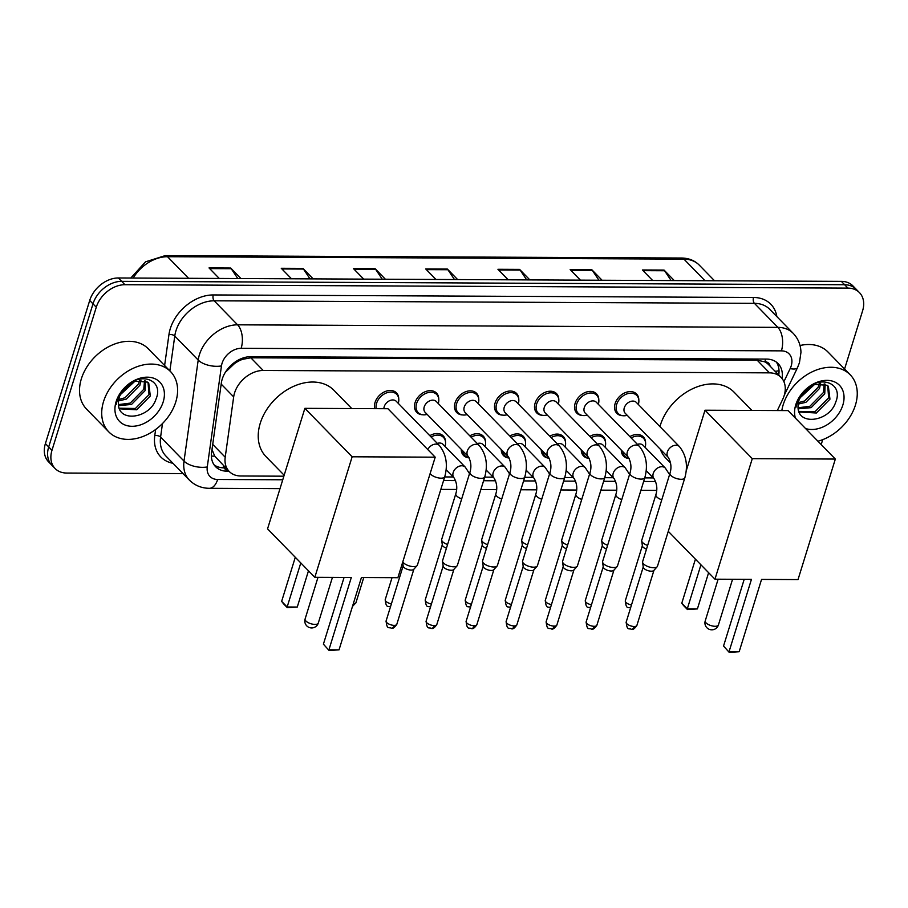 <?xml version="1.0" encoding="UTF-8"?>
<svg xmlns="http://www.w3.org/2000/svg" width="908" height="908" viewBox="0 0 908 908"><rect width="100%" height="100%" fill="white"/><g stroke="black" fill="none" stroke-linecap="round" stroke-linejoin="round"><path stroke-width="1.36" d="M622.922 451.741A12.95 9.466 -44.3 0 0 624.999 456.406A12.95 9.466 -44.3 0 0 629.165 458.529A13.813 10.101 -44.3 0 1 623.558 456.168A13.813 10.101 -44.3 0 1 621.299 450.073M589.167 458.37A13.813 10.101 -44.3 0 1 583.538 455.975A13.813 10.101 -44.3 0 1 581.279 449.891M549.147 458.188A13.813 10.101 -44.3 0 1 543.529 455.793A13.813 10.101 -44.3 0 1 541.27 449.698M509.138 457.995A13.813 10.101 -44.3 0 1 503.52 455.6A13.813 10.101 -44.3 0 1 501.261 449.517M469.13 457.814A13.813 10.101 -44.3 0 1 463.5 455.419A13.813 10.101 -44.3 0 1 461.241 449.324M374.766 408.657A13.813 10.101 -44.3 0 1 375.038 402.46A13.813 10.101 -44.3 0 1 384.742 391.723A13.813 10.101 -44.3 0 1 396.49 392.869A13.813 10.101 -44.3 0 1 398.737 398.816M422.617 414.752A13.813 10.101 -44.3 0 1 416.727 412.346A13.813 10.101 -44.3 0 1 415.058 402.653A13.813 10.101 -44.3 0 1 424.751 391.916A13.813 10.101 -44.3 0 1 436.498 393.062A13.813 10.101 -44.3 0 1 438.757 399.009M542.655 415.319A13.813 10.101 -44.3 0 1 536.764 412.913A13.813 10.101 -44.3 0 1 535.096 403.209A13.813 10.101 -44.3 0 1 544.789 392.472A13.813 10.101 -44.3 0 1 556.536 393.618A13.813 10.101 -44.3 0 1 558.795 399.577M622.684 415.694A13.813 10.101 -44.3 0 1 616.793 413.288A13.813 10.101 -44.3 0 1 615.125 403.583A13.813 10.101 -44.3 0 1 624.817 392.846A13.813 10.101 -44.3 0 1 636.565 393.993A13.813 10.101 -44.3 0 1 638.823 399.951M582.675 415.501A13.813 10.101 -44.3 0 1 576.784 413.095A13.813 10.101 -44.3 0 1 575.105 403.402A13.813 10.101 -44.3 0 1 584.809 392.665A13.813 10.101 -44.3 0 1 596.545 393.811A13.813 10.101 -44.3 0 1 598.803 399.758M502.646 415.126A13.813 10.101 -44.3 0 1 496.755 412.72A13.813 10.101 -44.3 0 1 495.087 403.027A13.813 10.101 -44.3 0 1 504.78 392.29A13.813 10.101 -44.3 0 1 516.527 393.436A13.813 10.101 -44.3 0 1 518.786 399.384M462.626 414.933A13.813 10.101 -44.3 0 1 456.735 412.538A13.813 10.101 -44.3 0 1 455.067 402.834A13.813 10.101 -44.3 0 1 464.771 392.097A13.813 10.101 -44.3 0 1 476.507 393.243A13.813 10.101 -44.3 0 1 478.766 399.191M777.327 410.552L782.628 399.475A25.889 18.943 135.7 0 0 784.171 395.559A25.889 18.943 135.7 0 0 781.039 377.376A25.889 18.943 135.7 0 0 769.507 372.859L263.218 370.475A25.889 18.943 135.7 0 0 233.674 396.898L225.207 457.212A25.889 18.943 135.7 0 0 229.225 471.468A25.889 18.943 135.7 0 0 240.768 475.985L283.863 476.189M234.185 363.87A25.889 18.943 -44.3 0 1 242.64 359.307L242.266 359.307A8.626 6.311 135.7 0 0 234.185 363.87L225.354 372.314M770.063 366.117A8.626 6.311 135.7 0 0 764.865 361.759L764.479 361.759A25.889 18.943 -44.3 0 1 768.713 364.732L781.039 377.376M212.007 449.471L214.697 456.1L229.225 471.468M764.479 361.759L757.147 360.181L250.858 357.809L242.64 359.307M444.682 476.938L453.149 476.984M484.702 477.131L493.169 477.177M524.711 477.324L533.178 477.358M564.719 477.506L573.198 477.551M604.739 477.699L613.206 477.733M644.748 477.88L653.215 477.926M629.868 436.612A13.813 10.101 -44.3 0 1 643.329 436.884A13.813 10.101 -44.3 0 1 645.588 442.832M589.86 436.43A13.813 10.101 -44.3 0 1 603.309 436.691A13.813 10.101 -44.3 0 1 605.568 442.639M549.839 436.237A13.813 10.101 -44.3 0 1 563.301 436.498A13.813 10.101 -44.3 0 1 565.559 442.457M509.831 436.056A13.813 10.101 -44.3 0 1 523.28 436.317A13.813 10.101 -44.3 0 1 525.539 442.264M469.822 435.863A13.813 10.101 -44.3 0 1 483.272 436.124A13.813 10.101 -44.3 0 1 485.53 442.071M429.802 435.681A13.813 10.101 -44.3 0 1 443.263 435.942A13.813 10.101 -44.3 0 1 445.522 441.89M782.026 378.488A25.889 18.943 135.7 0 0 778.099 363.609A25.889 18.943 135.7 0 0 766.556 359.091L250.869 356.662A25.889 18.943 135.7 0 0 221.325 383.085L211.587 452.445A25.889 18.943 135.7 0 0 215.605 466.701A25.889 18.943 135.7 0 0 227.148 471.218L228.986 471.229M776.317 362.054A25.889 18.943 -44.3 0 1 778.746 375.027M183.03 473.59L66.647 473.045A25.889 18.943 -44.3 0 1 55.104 468.528A25.889 18.943 -44.3 0 1 51.972 450.334L96.282 307.21A25.889 18.943 -44.3 0 1 124.941 284.715L847.924 288.108A25.889 18.943 -44.3 0 1 859.467 292.626A25.889 18.943 -44.3 0 1 862.6 310.808L844.576 369.023M822.716 439.654L821.195 444.568M55.104 468.528L48.533 461.786A25.889 18.943 -44.3 0 1 45.4 443.592L89.71 300.469A25.889 18.943 -44.3 0 1 118.369 277.973L841.353 281.367L844.644 284.737A25.889 18.943 -44.3 0 1 856.176 289.255A25.889 18.943 -44.3 0 0 844.644 284.737L121.661 281.344L844.644 284.737L847.924 288.108M89.71 300.469L92.991 303.839A25.889 18.943 -44.3 0 1 121.661 281.344A25.889 18.943 -44.3 0 0 92.991 303.839L48.691 446.963L92.991 303.839L96.282 307.21M51.824 465.157A25.889 18.943 -44.3 0 1 48.691 446.963A25.889 18.943 -44.3 0 0 51.824 465.157M225.706 467.858L223.856 467.847A25.889 18.943 -44.3 0 1 214.106 464.885M237.794 278.54L231.234 268.711A6.901 3.78 -89.7 0 0 230.7 268.042L209.022 267.939L219.282 278.45M240.949 278.552L230.7 268.042M310.014 278.87L303.465 269.052A6.901 3.78 -89.7 0 0 302.92 268.382L281.253 268.28L291.502 278.79M313.181 278.892L302.92 268.382M382.245 279.21L375.685 269.392A6.901 3.78 -89.7 0 0 375.152 268.711L353.484 268.62L363.733 279.131M385.401 279.233L375.152 268.711M671.148 280.572L664.588 270.754A6.901 3.78 -89.7 0 0 664.054 270.073L642.387 269.971L652.636 280.481M674.303 280.583L664.054 270.073M598.928 280.231L592.368 270.414A6.901 3.78 -89.7 0 0 591.823 269.733L570.156 269.631L580.416 280.141M602.083 280.243L591.823 269.733M526.697 279.891L520.136 270.073A6.901 3.78 -89.7 0 0 519.603 269.392L497.936 269.29L508.185 279.8M529.852 279.902L519.603 269.392M454.465 279.55L447.916 269.733A6.901 3.78 -89.7 0 0 447.372 269.052L425.704 268.95L435.965 279.471M457.632 279.562L447.372 269.052M841.353 281.367A25.889 18.943 -44.3 0 1 852.896 285.884L859.467 292.626M781.833 410.575A43.153 31.564 -44.3 0 1 783.195 404.752A43.153 31.564 -44.3 0 1 813.5 371.202A43.153 31.564 -44.3 0 1 850.206 374.788A43.153 31.564 -44.3 0 1 855.427 405.093A43.153 31.564 -44.3 0 1 817.926 441.209M800.027 345.505A43.153 31.564 -44.3 0 1 828.005 352.032L850.206 374.788M798.904 411.403L815.055 411.664L828.652 397.852L827.687 385.65M799.142 412.005L816.36 413.004L829.957 399.191L828.38 386.286L827.233 385.298L815.418 384.424A19.511 14.267 -44.3 0 0 798.881 400.632A19.511 14.267 -44.3 0 0 798.041 405.955C796.838 426.556 829.572 421.811 835.632 402.323C844.031 382.847 819.425 374.051 804.443 390.883L796.736 403.504L795.839 407.59L796.997 403.152C800.901 393.243 807.042 387.001 815.418 384.424M798.109 407.783L809.834 406.307L823.431 392.494L824.18 383.834M798.234 408.827L811.139 407.647L824.736 393.834L825.179 384.175M798.359 402.664L804.613 400.961L818.21 387.149L819.164 383.516M798.143 404.117L805.918 402.301L819.515 388.488L820.605 383.403M802.036 394.265L810.504 386.513M800.323 397.102L813.443 385.094M795.397 418.123A28.137 20.578 -44.3 0 1 795.76 404.809A28.137 20.578 -44.3 0 1 826.916 380.361A28.137 20.578 -44.3 0 1 842.851 405.036A28.137 20.578 -44.3 0 1 805.521 428.508M799.925 397.931L814.124 384.844M659.946 426.624A47.477 34.72 -44.3 0 1 660.377 425.148A47.477 34.72 -44.3 0 1 693.712 388.238A47.477 34.72 -44.3 0 1 734.084 392.188L751.892 410.427M670.547 463.023L666.12 458.483A47.477 34.72 -44.3 0 1 660.32 449.256M751.438 579.372L729.056 651.683L739.169 651.728L761.551 579.418L798.019 579.588L835.337 459.062L752.278 458.665L714.959 579.191L751.438 579.372M744.197 579.338L723.54 646.042L729.203 652.353L739.169 651.728M714.959 579.191L668.277 531.339M752.278 458.665L705.005 410.212L686.232 470.832M705.005 410.212L788.065 410.598L835.337 459.062M729.203 652.353L723.54 646.042M708.615 572.687L697.401 608.916L687.447 609.54L683.576 605.579L681.783 603.23L695.415 559.158M681.783 603.23L687.288 608.871L700.931 564.81M687.447 609.54L687.288 608.871L697.401 608.916M284.159 475.236L265.987 456.611A47.477 34.72 -44.3 0 1 260.244 423.276A47.477 34.72 -44.3 0 1 293.579 386.365A47.477 34.72 -44.3 0 1 333.951 390.304L351.759 408.555M351.305 577.488L328.923 649.81L339.036 649.856L361.418 577.533L397.886 577.704L435.204 457.178L352.145 456.792L314.826 577.318L351.305 577.488M344.064 577.454L323.407 644.158L329.071 650.48L339.036 649.856M314.826 577.318L267.554 528.865L304.872 408.339L387.932 408.725L435.204 457.178M352.145 456.792L304.872 408.339M329.071 650.48L323.407 644.158M308.482 570.814L297.268 607.043L287.314 607.668L283.444 603.707L281.65 601.346L295.293 557.285M281.65 601.346L287.155 606.998L300.798 562.926M287.314 607.668L287.155 606.998L297.268 607.043M668.311 457.439L625.226 413.276A7.763 5.686 -44.3 0 1 624.284 407.828A7.763 5.686 -44.3 0 1 629.743 401.79A7.763 5.686 -44.3 0 1 636.349 402.426L679.434 446.588A7.763 5.686 -44.3 0 0 675.552 445.249A7.763 5.686 -44.3 0 0 667.369 451.98A7.763 5.686 -44.3 0 0 668.311 457.439C671.114 462.444 671.682 467.699 670.002 473.216L642.626 561.643A7.763 3.155 -162.8 0 0 642.58 562.245A7.763 3.155 -162.8 0 0 643.545 563.913A7.763 3.155 -162.8 0 0 653.749 567.738A7.763 3.155 -162.8 0 0 657.165 566.762A7.763 3.155 -162.8 0 0 657.471 566.24L684.848 477.801A7.763 3.155 -162.8 0 1 681.125 479.299A7.763 3.155 -162.8 0 1 680.705 479.288A7.763 3.155 -162.8 0 1 673.078 477.075A7.763 3.155 -162.8 0 1 670.002 473.216M627.235 415.331A12.95 9.466 -44.3 0 1 618.235 413.526A12.95 9.466 -44.3 0 1 616.668 404.435A12.95 9.466 -44.3 0 1 625.76 394.367A12.95 9.466 -44.3 0 1 636.769 395.445A12.95 9.466 -44.3 0 1 638.347 404.48M657.165 566.762L653.794 570.496A5.607 2.281 -162.8 0 1 651.32 571.2A5.607 2.281 -162.8 0 1 643.954 568.442A5.607 2.281 -162.8 0 1 643.261 567.239L642.58 562.245M628.291 457.246L585.217 413.095A7.763 5.686 -44.3 0 1 584.275 407.635A7.763 5.686 -44.3 0 1 589.735 401.597A7.763 5.686 -44.3 0 1 596.34 402.244L639.414 446.407A7.763 5.686 -44.3 0 0 635.543 445.056A7.763 5.686 -44.3 0 0 627.36 451.798A7.763 5.686 -44.3 0 0 628.291 457.246C631.094 462.251 631.662 467.518 629.993 473.023L602.617 561.462A7.763 3.155 -162.8 0 0 602.572 562.063A7.763 3.155 -162.8 0 0 603.536 563.72A7.763 3.155 -162.8 0 0 613.74 567.545A7.763 3.155 -162.8 0 0 617.156 566.569A7.763 3.155 -162.8 0 0 617.463 566.059L644.839 477.619A7.763 3.155 -162.8 0 1 641.116 479.106A7.763 3.155 -162.8 0 1 640.696 479.106A7.763 3.155 -162.8 0 1 633.058 476.882A7.763 3.155 -162.8 0 1 629.993 473.023M587.215 415.149A12.95 9.466 -44.3 0 1 578.214 413.333A12.95 9.466 -44.3 0 1 576.648 404.242A12.95 9.466 -44.3 0 1 585.739 394.174A12.95 9.466 -44.3 0 1 596.749 395.252A12.95 9.466 -44.3 0 1 598.338 404.298M617.156 566.569L613.774 570.315A5.607 2.281 -162.8 0 1 611.311 571.019A5.607 2.281 -162.8 0 1 603.945 568.249A5.607 2.281 -162.8 0 1 603.241 567.046L602.572 562.063M588.282 457.065L545.197 412.902A7.763 5.686 -44.3 0 1 544.267 407.454A7.763 5.686 -44.3 0 1 549.715 401.404A7.763 5.686 -44.3 0 1 556.32 402.051L599.405 446.214A7.763 5.686 -44.3 0 0 595.523 444.875A7.763 5.686 -44.3 0 0 587.34 451.605A7.763 5.686 -44.3 0 0 588.282 457.065C591.085 462.07 591.653 467.325 589.973 472.83L562.608 561.269A7.763 3.155 -162.8 0 0 562.563 561.87A7.763 3.155 -162.8 0 0 563.528 563.539A7.763 3.155 -162.8 0 0 573.72 567.364A7.763 3.155 -162.8 0 0 577.148 566.388A7.763 3.155 -162.8 0 0 577.443 565.866L604.819 477.426A7.763 3.155 -162.8 0 1 601.096 478.925A7.763 3.155 -162.8 0 1 600.687 478.913A7.763 3.155 -162.8 0 1 593.049 476.689A7.763 3.155 -162.8 0 1 589.973 472.83M547.206 414.956A12.95 9.466 -44.3 0 1 538.206 413.151A12.95 9.466 -44.3 0 1 536.639 404.06A12.95 9.466 -44.3 0 1 545.731 393.993A12.95 9.466 -44.3 0 1 556.74 395.071A12.95 9.466 -44.3 0 1 558.329 404.105M577.148 566.388L573.765 570.122A5.607 2.281 -162.8 0 1 571.302 570.826A5.607 2.281 -162.8 0 1 563.925 568.067A5.607 2.281 -162.8 0 1 563.232 566.864L562.563 561.87M548.273 456.872L505.189 412.72A7.763 5.686 -44.3 0 1 504.246 407.261A7.763 5.686 -44.3 0 1 509.706 401.223A7.763 5.686 -44.3 0 1 516.312 401.869L559.385 446.021A7.763 5.686 -44.3 0 0 555.514 444.682A7.763 5.686 -44.3 0 0 547.331 451.424A7.763 5.686 -44.3 0 0 548.273 456.872C551.077 461.877 551.644 467.132 549.964 472.648L522.588 561.087A7.763 3.155 -162.8 0 0 522.543 561.677A7.763 3.155 -162.8 0 0 523.507 563.346A7.763 3.155 -162.8 0 0 533.711 567.171A7.763 3.155 -162.8 0 0 537.127 566.195A7.763 3.155 -162.8 0 0 537.434 565.673L564.81 477.245A7.763 3.155 -162.8 0 1 561.087 478.732A7.763 3.155 -162.8 0 1 560.667 478.732A7.763 3.155 -162.8 0 1 553.04 476.507A7.763 3.155 -162.8 0 1 549.964 472.648M507.186 414.763A12.95 9.466 -44.3 0 1 498.197 412.958A12.95 9.466 -44.3 0 1 496.631 403.867A12.95 9.466 -44.3 0 1 505.722 393.8A12.95 9.466 -44.3 0 1 516.731 394.878A12.95 9.466 -44.3 0 1 518.309 403.924M537.127 566.195L533.756 569.94A5.607 2.281 -162.8 0 1 531.282 570.644A5.607 2.281 -162.8 0 1 523.916 567.875A5.607 2.281 -162.8 0 1 523.224 566.671L522.543 561.677M508.253 456.69L465.18 412.527A7.763 5.686 -44.3 0 1 464.238 407.079A7.763 5.686 -44.3 0 1 469.686 401.03A7.763 5.686 -44.3 0 1 476.291 401.676L519.376 445.839A7.763 5.686 -44.3 0 0 515.506 444.5A7.763 5.686 -44.3 0 0 507.311 451.231A7.763 5.686 -44.3 0 0 508.253 456.69C511.056 461.695 511.624 466.95 509.956 472.455L482.579 560.894A7.763 3.155 -162.8 0 0 482.534 561.496A7.763 3.155 -162.8 0 0 483.499 563.164A7.763 3.155 -162.8 0 0 493.702 566.989A7.763 3.155 -162.8 0 0 497.119 566.013A7.763 3.155 -162.8 0 0 497.414 565.491L524.79 477.052A7.763 3.155 -162.8 0 1 521.067 478.55A7.763 3.155 -162.8 0 1 520.659 478.539A7.763 3.155 -162.8 0 1 513.02 476.314A7.763 3.155 -162.8 0 1 509.956 472.455M467.177 414.581A12.95 9.466 -44.3 0 1 458.177 412.777A12.95 9.466 -44.3 0 1 456.611 403.685A12.95 9.466 -44.3 0 1 465.702 393.618A12.95 9.466 -44.3 0 1 476.711 394.696A12.95 9.466 -44.3 0 1 478.3 403.731M497.119 566.013L493.736 569.747A5.607 2.281 -162.8 0 1 491.273 570.451A5.607 2.281 -162.8 0 1 483.907 567.693A5.607 2.281 -162.8 0 1 483.204 566.49L482.534 561.496M468.244 456.497L425.16 412.346A7.763 5.686 -44.3 0 1 424.218 406.886A7.763 5.686 -44.3 0 1 429.677 400.848A7.763 5.686 -44.3 0 1 436.283 401.495L479.367 445.646A7.763 5.686 -44.3 0 0 475.486 444.307A7.763 5.686 -44.3 0 0 467.302 451.049A7.763 5.686 -44.3 0 0 468.244 456.497C471.048 461.502 471.615 466.757 469.935 472.274L442.559 560.713A7.763 3.155 -162.8 0 0 442.514 561.303A7.763 3.155 -162.8 0 0 443.479 562.971A7.763 3.155 -162.8 0 0 453.682 566.796A7.763 3.155 -162.8 0 0 457.099 565.82A7.763 3.155 -162.8 0 0 457.405 565.298L484.781 476.87A7.763 3.155 -162.8 0 1 481.058 478.357A7.763 3.155 -162.8 0 1 480.638 478.346A7.763 3.155 -162.8 0 1 473.011 476.132A7.763 3.155 -162.8 0 1 469.935 472.274M427.169 414.389A12.95 9.466 -44.3 0 1 418.168 412.584A12.95 9.466 -44.3 0 1 416.602 403.493A12.95 9.466 -44.3 0 1 425.693 393.425A12.95 9.466 -44.3 0 1 436.703 394.503A12.95 9.466 -44.3 0 1 438.28 403.538M457.099 565.82L453.728 569.554A5.607 2.281 -162.8 0 1 451.253 570.258A5.607 2.281 -162.8 0 1 443.887 567.5A5.607 2.281 -162.8 0 1 443.195 566.297L442.514 561.303M383.88 408.702A7.763 5.686 -44.3 0 1 384.209 406.693A7.763 5.686 -44.3 0 1 389.668 400.655A7.763 5.686 -44.3 0 1 396.274 401.302L439.347 445.465A7.763 5.686 -44.3 0 0 435.477 444.114A7.763 5.686 -44.3 0 0 427.793 449.585M376.218 408.668A12.95 9.466 -44.3 0 1 376.582 403.311A12.95 9.466 -44.3 0 1 385.673 393.243A12.95 9.466 -44.3 0 1 396.694 394.322A12.95 9.466 -44.3 0 1 398.272 403.356M430.165 473.465A7.763 3.155 -162.8 0 0 440.63 478.164A7.763 3.155 -162.8 0 0 441.05 478.175A7.763 3.155 -162.8 0 0 444.772 476.677L417.396 565.116A7.763 3.155 -162.8 0 1 417.09 565.639A7.763 3.155 -162.8 0 1 413.673 566.615A7.763 3.155 -162.8 0 1 403.47 562.79A7.763 3.155 -162.8 0 1 402.789 561.904M417.09 565.639L413.719 569.373A5.607 2.281 -162.8 0 1 411.245 570.076A5.607 2.281 -162.8 0 1 403.878 567.318A5.607 2.281 -162.8 0 1 403.175 566.115L402.664 562.29M637.393 444.33A7.763 5.686 -44.3 0 1 643.114 445.317L665.303 468.063A7.763 5.686 -44.3 0 0 661.433 466.723A7.763 5.686 -44.3 0 0 653.249 473.454A7.763 5.686 -44.3 0 0 654.191 478.913C656.995 483.919 657.562 489.174 655.882 494.69L641.752 540.339A7.763 3.155 -162.8 0 0 641.706 540.93A7.763 3.155 -162.8 0 0 642.671 542.598A7.763 3.155 -162.8 0 0 647.642 545.458M631.162 437.94A12.95 9.466 -44.3 0 1 643.534 438.326A12.95 9.466 -44.3 0 1 645.111 447.36M646.507 549.136A5.607 2.281 -162.8 0 1 643.08 547.127A5.607 2.281 -162.8 0 1 642.387 545.924L641.706 540.93M597.373 444.137A7.763 5.686 -44.3 0 1 603.094 445.124L625.294 467.881A7.763 5.686 -44.3 0 0 621.424 466.53A7.763 5.686 -44.3 0 0 613.229 473.272A7.763 5.686 -44.3 0 0 614.171 478.732C616.975 483.737 617.542 488.992 615.874 494.497L601.743 540.146A7.763 3.155 -162.8 0 0 601.698 540.748A7.763 3.155 -162.8 0 0 602.662 542.416A7.763 3.155 -162.8 0 0 607.634 545.265M591.142 437.747A12.95 9.466 -44.3 0 1 603.514 438.133A12.95 9.466 -44.3 0 1 605.103 447.179M606.487 548.943A5.607 2.281 -162.8 0 1 603.071 546.945A5.607 2.281 -162.8 0 1 602.367 545.742L601.698 540.748M589.144 458.336A12.95 9.466 -44.3 0 1 584.979 456.213A12.95 9.466 -44.3 0 1 582.913 451.56M557.364 443.955A7.763 5.686 -44.3 0 1 563.085 444.931L585.285 467.688A7.763 5.686 -44.3 0 0 581.404 466.349A7.763 5.686 -44.3 0 0 573.22 473.079A7.763 5.686 -44.3 0 0 574.162 478.539C576.966 483.544 577.533 488.799 575.854 494.315L561.723 539.965A7.763 3.155 -162.8 0 0 561.677 540.555A7.763 3.155 -162.8 0 0 562.654 542.224A7.763 3.155 -162.8 0 0 567.614 545.084M551.133 437.565A12.95 9.466 -44.3 0 1 563.505 437.951A12.95 9.466 -44.3 0 1 565.082 446.986M566.479 548.761A5.607 2.281 -162.8 0 1 563.051 546.752A5.607 2.281 -162.8 0 1 562.358 545.549L561.677 540.555M549.136 458.154A12.95 9.466 -44.3 0 1 544.97 456.032A12.95 9.466 -44.3 0 1 542.893 451.367M517.356 443.762A7.763 5.686 -44.3 0 1 523.076 444.75L545.265 467.506A7.763 5.686 -44.3 0 0 541.395 466.156A7.763 5.686 -44.3 0 0 533.212 472.898A7.763 5.686 -44.3 0 0 534.142 478.346C536.957 483.351 537.513 488.618 535.845 494.122L521.714 539.772A7.763 3.155 -162.8 0 0 521.669 540.374A7.763 3.155 -162.8 0 0 522.633 542.042A7.763 3.155 -162.8 0 0 527.605 544.891M511.125 437.372A12.95 9.466 -44.3 0 1 523.485 437.758A12.95 9.466 -44.3 0 1 525.074 446.804M526.458 548.568A5.607 2.281 -162.8 0 1 523.042 546.571A5.607 2.281 -162.8 0 1 522.35 545.367L521.669 540.374M509.116 457.961A12.95 9.466 -44.3 0 1 504.95 455.839A12.95 9.466 -44.3 0 1 502.884 451.185M477.336 443.569A7.763 5.686 -44.3 0 1 483.056 444.557L505.257 467.314A7.763 5.686 -44.3 0 0 501.386 465.974A7.763 5.686 -44.3 0 0 493.192 472.705A7.763 5.686 -44.3 0 0 494.134 478.164C496.937 483.169 497.505 488.425 495.836 493.929L481.705 539.579A7.763 3.155 -162.8 0 0 481.66 540.181A7.763 3.155 -162.8 0 0 482.625 541.849A7.763 3.155 -162.8 0 0 487.585 544.698M471.104 437.191A12.95 9.466 -44.3 0 1 483.476 437.577A12.95 9.466 -44.3 0 1 485.065 446.611M486.45 548.375A5.607 2.281 -162.8 0 1 483.033 546.378A5.607 2.281 -162.8 0 1 482.33 545.175L481.66 540.181M469.107 457.78A12.95 9.466 -44.3 0 1 464.941 455.657A12.95 9.466 -44.3 0 1 462.876 450.992M437.327 443.388A7.763 5.686 -44.3 0 1 443.047 444.375L465.248 467.121A7.763 5.686 -44.3 0 0 461.366 465.781A7.763 5.686 -44.3 0 0 453.183 472.523A7.763 5.686 -44.3 0 0 454.125 477.971C456.928 482.977 457.496 488.243 455.816 493.748L441.685 539.397A7.763 3.155 -162.8 0 0 441.64 539.999A7.763 3.155 -162.8 0 0 442.605 541.667A7.763 3.155 -162.8 0 0 447.576 544.516M431.096 436.998A12.95 9.466 -44.3 0 1 443.467 437.384A12.95 9.466 -44.3 0 1 445.045 446.43M446.441 548.194A5.607 2.281 -162.8 0 1 443.013 546.196A5.607 2.281 -162.8 0 1 442.321 544.982L441.64 539.999M103.546 401.563A43.153 31.564 -44.3 0 1 133.851 368.012A43.153 31.564 -44.3 0 1 170.556 371.599A43.153 31.564 -44.3 0 1 175.777 401.904A43.153 31.564 -44.3 0 1 145.473 435.454A43.153 31.564 -44.3 0 1 108.767 431.868A43.153 31.564 -44.3 0 1 103.546 401.563M108.767 431.868L86.578 409.122A43.153 31.564 -44.3 0 1 81.357 378.806A43.153 31.564 -44.3 0 1 111.65 345.256A43.153 31.564 -44.3 0 1 148.356 348.842L170.556 371.599M119.254 408.214L135.417 408.475L149.003 394.662L148.049 382.461M119.493 408.816L136.722 409.803L150.308 395.99L148.73 383.097L147.584 382.109L135.769 381.235A19.511 14.267 -44.3 0 0 119.232 397.443A19.511 14.267 -44.3 0 0 118.403 402.766C117.189 423.355 149.922 418.622 155.983 399.134C164.382 379.658 139.775 370.861 124.793 387.693L117.087 400.315L116.19 404.401L117.348 399.963C121.252 390.054 127.392 383.812 135.769 381.235M118.46 404.593L130.196 403.118L143.782 389.305L144.542 380.645M118.596 405.638L131.501 404.457L145.087 390.644L145.53 380.985M118.721 399.475L124.975 397.772L138.572 383.959L139.514 380.327M118.494 400.927L126.28 399.111L139.877 385.287L140.956 380.214M122.387 391.076L130.854 383.324M120.673 393.913L133.794 381.905M163.213 401.847A28.137 20.578 -44.3 0 1 132.057 426.295A28.137 20.578 -44.3 0 1 116.122 401.62A28.137 20.578 -44.3 0 1 147.266 377.172A28.137 20.578 -44.3 0 1 163.213 401.847M120.276 394.742L134.475 381.655M227.999 368.603A25.889 12.826 8 0 0 228.782 368.557M764.865 361.759A25.889 14.176 -89.7 0 0 765.58 359.08M222.778 467.813A25.889 14.176 -89.7 0 0 223.777 465.883M775.08 371.259A25.889 7.911 25.6 0 0 779.019 370.43M211.382 456.1A25.889 12.826 8 0 0 214.697 456.1M242.266 359.307A25.889 14.176 -89.7 0 0 242.606 358.149M757.147 360.181L769.507 372.859M212.722 444.409L225.207 457.212M221.189 384.095L233.674 396.898M250.858 357.809L263.218 370.475M783.91 381.666L790.164 368.603A17.263 12.621 135.7 0 0 791.186 365.992A17.263 12.621 135.7 0 0 781.413 350.863L241.153 348.32A17.263 12.621 135.7 0 0 222.051 363.325A17.263 12.621 135.7 0 0 221.461 365.935L207.274 466.962A17.263 12.621 135.7 0 0 217.648 479.481L282.751 479.776M207.274 466.962A17.263 8.558 8 0 1 184.018 461.082L160.591 437.066A34.527 25.254 135.7 0 0 165.948 456.077L189.375 480.094A34.527 25.254 -44.3 0 1 184.018 461.082L198.205 360.056A34.527 25.254 -44.3 0 1 199.385 354.824A34.527 25.254 -44.3 0 1 237.601 324.826L777.85 327.368A34.527 25.254 -44.3 0 1 793.24 333.384L769.802 309.367A34.527 25.254 135.7 0 0 754.423 303.351L214.174 300.809A34.527 25.254 135.7 0 0 175.948 330.807A34.527 25.254 135.7 0 0 174.767 336.039L169.875 370.907M164.609 365.504L168.956 334.575A38.84 28.409 -44.3 0 1 213.278 294.941L753.526 297.472A4.313 2.361 -89.7 0 0 754.423 303.351L777.85 327.368A17.263 9.455 90.3 0 1 781.413 350.863M168.956 334.575A4.313 2.134 -172 0 1 174.767 336.039L198.205 360.056A17.263 8.558 8 0 0 221.461 365.935M753.526 297.472A38.84 28.409 -44.3 0 1 776.839 316.574M172.974 463.284A38.84 28.409 -44.3 0 1 154.78 435.59L155.631 429.495M124.941 284.715L118.369 277.973M51.972 450.334L45.4 443.592M241.153 348.32A17.263 9.455 90.3 0 0 237.601 324.826L214.174 300.809A4.313 2.361 -89.7 0 1 213.278 294.941M162.487 423.548L160.591 437.066A4.313 2.134 -172 0 0 154.78 435.59M443.569 480.536L455.578 480.593M483.589 480.729L495.586 480.775M523.598 480.911L535.606 480.968M563.618 481.104L575.615 481.161M603.627 481.285L615.624 481.342M643.636 481.478L655.644 481.535M217.648 479.481A17.263 9.455 90.3 0 1 209.351 488.311L280.005 488.64M790.164 368.603A17.263 5.266 25.6 0 0 797.508 367.638L784.24 395.332M223.856 467.847L227.148 471.218M130.809 278.03L145.496 261.844L165.233 255.613A8.626 4.722 90.3 0 1 167.515 256.714A34.527 25.254 135.7 0 0 133.204 278.041M705.005 280.731L683.94 259.132A8.626 4.722 -89.7 0 0 681.647 258.031C688.763 258.133 694.654 260.505 699.319 265.159A34.527 25.254 135.7 0 0 683.94 259.132L167.515 256.714L188.58 278.302M426.363 269.631L447.916 269.733M498.594 269.971L520.136 270.073M570.814 270.312L592.368 270.414M643.046 270.652L664.588 270.754M354.143 269.29L375.685 269.392M281.911 268.95L303.465 269.052M209.691 268.609L231.234 268.711M715.118 626.293A6.901 2.803 17.2 0 0 718.421 624.954A6.901 6.901 0 0 1 711.793 629.823A6.901 6.901 0 0 1 705.232 620.879A6.901 2.803 17.2 0 0 706.049 622.888A6.901 2.803 17.2 0 0 715.118 626.293M314.985 624.409A6.901 2.803 17.2 0 0 318.288 623.081A6.901 6.901 0 0 1 311.66 627.939A6.901 6.901 0 0 1 305.099 618.995A6.901 2.803 17.2 0 0 305.917 621.015A6.901 2.803 17.2 0 0 314.985 624.409M626.18 622.094C627.156 631.469 629.051 627.837 631.514 629.369C632.944 629.936 634.737 628.62 636.894 625.419A5.607 2.281 -162.8 0 1 634.204 626.497A5.607 2.281 -162.8 0 1 628.529 624.965A5.607 2.281 -162.8 0 1 626.18 622.094L643.227 567.012M631.514 629.369A5.607 3.076 -89.7 0 0 634.204 626.497M586.159 621.912C587.135 631.287 589.042 627.644 591.494 629.176C592.924 629.743 594.717 628.427 596.885 625.226A5.607 2.281 -162.8 0 1 594.195 626.304A5.607 2.281 -162.8 0 1 588.52 624.772A5.607 2.281 -162.8 0 1 586.159 621.912L603.218 566.819M591.494 629.176A5.607 3.076 -89.7 0 0 594.195 626.304M546.151 621.719C547.127 631.094 549.034 627.462 551.485 628.994C552.915 629.562 554.709 628.245 556.865 625.045A5.607 2.281 -162.8 0 1 554.186 626.123A5.607 2.281 -162.8 0 1 548.511 624.59A5.607 2.281 -162.8 0 1 546.151 621.719L563.198 566.637M551.485 628.994A5.607 3.076 -89.7 0 0 554.186 626.123M506.142 621.537C507.118 630.912 509.013 627.269 511.465 628.801C512.895 629.369 514.7 628.052 516.856 624.852A5.607 2.281 -162.8 0 1 514.166 625.93A5.607 2.281 -162.8 0 1 508.491 624.398A5.607 2.281 -162.8 0 1 506.142 621.537L523.19 566.444M511.465 628.801A5.607 3.076 -89.7 0 0 514.166 625.93M466.122 621.344C467.098 630.72 469.005 627.087 471.456 628.62C472.886 629.187 474.68 627.871 476.848 624.659A5.607 2.281 -162.8 0 1 474.158 625.748A5.607 2.281 -162.8 0 1 468.483 624.216A5.607 2.281 -162.8 0 1 466.122 621.344L483.181 566.263M471.456 628.62A5.607 3.076 -89.7 0 0 474.158 625.748M426.113 621.163C427.089 630.538 428.985 626.895 431.448 628.427C432.878 628.994 434.671 627.678 436.827 624.477A5.607 2.281 -162.8 0 1 434.137 625.555A5.607 2.281 -162.8 0 1 428.462 624.023A5.607 2.281 -162.8 0 1 426.113 621.163L443.161 566.07M431.448 628.427A5.607 3.076 -89.7 0 0 434.137 625.555M386.093 620.97C387.069 630.345 388.976 626.713 391.427 628.234C392.858 628.813 394.651 627.496 396.819 624.284A5.607 2.281 -162.8 0 1 394.129 625.362A5.607 2.281 -162.8 0 1 388.454 623.83A5.607 2.281 -162.8 0 1 386.093 620.97L403.152 565.877M391.427 628.234A5.607 3.076 -89.7 0 0 394.129 625.362M661.773 499.809A7.763 3.155 -162.8 0 1 656.802 496.948A7.763 3.155 -162.8 0 1 655.882 494.69M631.469 604.989A5.607 2.281 -162.8 0 1 625.306 600.79L642.353 545.697M621.764 499.616A7.763 3.155 -162.8 0 1 616.793 496.767A7.763 3.155 -162.8 0 1 615.874 494.497M591.46 604.807A5.607 2.281 -162.8 0 1 585.285 600.597L602.345 545.515M581.744 499.434A7.763 3.155 -162.8 0 1 576.784 496.574A7.763 3.155 -162.8 0 1 575.854 494.315M551.44 604.615A5.607 2.281 -162.8 0 1 545.277 600.415L562.324 545.322M541.736 499.241A7.763 3.155 -162.8 0 1 536.764 496.392A7.763 3.155 -162.8 0 1 535.845 494.122M511.431 604.433A5.607 2.281 -162.8 0 1 505.257 600.222L522.316 545.129M501.715 499.048A7.763 3.155 -162.8 0 1 496.755 496.199A7.763 3.155 -162.8 0 1 495.836 493.929M471.422 604.24A5.607 2.281 -162.8 0 1 465.248 600.029L482.296 544.948M461.707 498.867A7.763 3.155 -162.8 0 1 456.735 496.018A7.763 3.155 -162.8 0 1 455.816 493.748M431.402 604.058A5.607 2.281 -162.8 0 1 425.239 599.847L442.287 544.755M391.393 603.865A5.607 2.281 -162.8 0 1 385.219 599.655L392.029 577.681M352.486 606.408L355.925 602.787A5.607 2.281 -162.8 0 1 353.269 603.865M777.884 374.141L779.041 371.712M797.508 367.638L799.46 362.667L800.958 352.372C800.777 344.983 798.2 338.65 793.24 333.384M189.375 480.094C194.834 485.474 201.497 488.22 209.351 488.311M440.834 489.401L456.622 489.469M480.843 489.582L496.631 489.662M520.851 489.775L536.651 489.843M560.872 489.957L576.659 490.036M600.88 490.15L616.668 490.218M640.9 490.331L656.688 490.411M165.233 255.613L681.647 258.031M699.319 265.159L714.551 280.776M732.563 579.281L718.421 624.954M718.126 579.213L705.232 620.879M332.43 577.397L318.288 623.081M317.993 577.329L305.099 618.995M684.848 477.801C688.105 465.668 686.3 455.26 679.434 446.588M636.769 395.445L633.489 392.086M618.235 413.526L614.954 410.166M636.894 625.419L653.953 570.326M644.839 477.619C648.096 465.486 646.28 455.078 639.414 446.407M596.749 395.252L593.48 391.893M578.214 413.333L574.946 409.985M596.885 625.226L613.933 570.133M604.819 477.426C608.076 465.293 606.272 454.885 599.405 446.214M556.74 395.071L553.46 391.711M538.206 413.151L534.926 409.792M556.865 625.045L573.924 569.952M564.81 477.245C568.067 465.1 566.263 454.704 559.385 446.021M516.731 394.878L513.451 391.518M498.197 412.958L494.917 409.599M516.856 624.852L533.904 569.759M524.79 477.052C528.047 464.919 526.243 454.511 519.376 445.839M476.711 394.696L473.443 391.337M458.177 412.777L454.908 409.417M476.848 624.659L493.895 569.577M484.781 476.87C488.039 464.726 486.234 454.329 479.367 445.646M436.703 394.503L433.422 391.144M418.168 412.584L414.888 409.224M436.827 624.477L453.886 569.384M444.772 476.677C448.03 464.544 446.214 454.136 439.347 445.465M396.694 394.322L393.414 390.962M396.819 624.284L413.866 569.202M669.582 474.578L665.303 468.063M643.534 438.326L640.254 434.966M646.212 470.741L654.191 478.913M624.999 456.406L621.719 453.047M625.306 600.79C626.282 610.165 628.177 606.521 630.629 608.054M629.573 474.385L625.294 467.881M603.514 438.133L600.245 434.773M606.204 470.548L614.171 478.732M584.979 456.213L581.71 452.865M585.285 600.597C586.262 609.972 588.168 606.34 590.62 607.872M589.553 474.203L585.285 467.688M563.505 437.951L560.225 434.591M566.183 470.367L574.162 478.539M544.97 456.032L541.69 452.672M545.277 600.415C546.253 609.79 548.148 606.147 550.611 607.679M549.544 474.01L545.265 467.506M523.485 437.758L520.216 434.399M526.175 470.174L534.142 478.346M504.95 455.839L501.681 452.479M505.257 600.222C506.244 609.597 508.139 605.965 510.591 607.486M509.524 473.828L505.257 467.314M483.476 437.577L480.196 434.217M486.155 469.992L494.134 478.164M464.941 455.657L461.661 452.298M465.248 600.029C466.224 609.416 468.131 605.772 470.582 607.304M469.515 473.636L465.248 467.121M443.467 437.384L440.187 434.024M446.146 469.799L454.125 477.971M425.239 599.847C426.215 609.223 428.111 605.591 430.562 607.111M385.219 599.655C386.195 609.03 388.102 605.398 390.554 606.93M355.925 602.787L363.745 577.545"/></g></svg>
